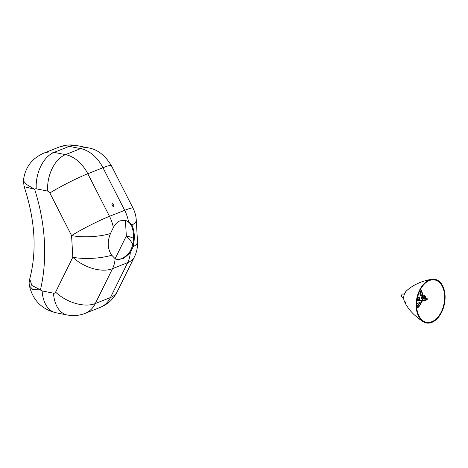 <?xml version="1.0" encoding="UTF-8"?>
<svg xmlns="http://www.w3.org/2000/svg" width="468" height="468" viewBox="0 0 468 468"><rect width="100%" height="100%" fill="white"/><g stroke="black" fill="none" stroke-linecap="round" stroke-linejoin="round"><path stroke-width="0.7" d="M403.679 297.508L402.305 297.238A1.673 1.059 -78.8 0 1 401.591 295.396A1.673 1.059 -78.8 0 1 402.954 293.957L404.329 294.232M418.854 292.909A1 0.632 -78.8 0 1 419.076 293.898A1 0.632 -78.8 0 1 418.509 294.741A1 0.632 -78.8 0 1 418.257 294.77A1 0.632 -78.8 0 1 418.205 294.752M418.252 294.594A1 0.632 101.2 0 0 418.702 293.307M419.293 298.906A1 0.632 -78.8 0 1 418.784 299.526A1 0.632 -78.8 0 1 418.532 299.555A1 0.632 -78.8 0 1 418.105 298.449A1 0.632 -78.8 0 1 418.918 297.589A1 0.632 -78.8 0 1 419.234 297.823M418.351 299.467A1 0.632 101.2 0 0 418.404 299.456A1 0.632 101.2 0 0 418.977 298.578A1 0.632 101.2 0 0 418.72 297.595M420.369 289.593A10.629 6.727 -78.8 0 1 422.288 295.39A10.629 6.727 -78.8 0 1 422.3 295.612M421.569 301.117A10.629 6.727 -78.8 0 1 421.387 301.667M421.346 301.79A10.629 6.727 -78.8 0 1 416.754 307.897M420.597 289.171A11.138 7.049 -78.8 0 1 422.616 295.261A11.138 7.049 -78.8 0 1 422.627 295.483M421.902 301.135A11.138 7.049 -78.8 0 1 416.807 308.371M425.295 298.502L426.249 298.555L425.295 298.502M420.75 300.31L421.703 300.357L420.75 300.31M426.137 299.614L426.161 300A1.427 0.415 176.7 0 1 425.886 300.263L425.593 300.38L425.868 299.883A1.427 0.415 -3.3 0 0 426.137 299.614A1.427 0.415 -3.3 0 0 425.938 299.421A1.761 0.515 -3.3 0 0 427.302 298.836A1.761 0.515 -3.3 0 0 426.342 298.438L423.306 297.209L422.148 296.981L421.141 297.379M427.302 298.836L427.319 299.222A1.761 0.515 176.7 0 1 426.149 299.777M425.868 299.883L425.886 300.263M418.023 295.326A4.136 2.615 -78.8 0 1 419.492 294.986A4.136 2.615 -78.8 0 1 421.101 296.607L421.153 297.554L424.441 298.058L425.172 299.731M425.149 299.409L425.002 299.795L423.751 299.965L418.965 300.228L417.006 299.842M425.149 299.742L424.458 298.444L421.422 297.841L421.2 298.42A0.702 0.445 -78.8 0 0 421.96 297.946M424.441 298.058L424.458 298.444M421.399 297.461L421.422 297.841M421.65 297.888A0.702 0.445 -78.8 0 1 421.247 298.467M419.34 294.969A4.136 2.615 101.2 0 0 419.188 294.928A4.136 2.615 101.2 0 0 418.105 295.056M418.45 300.128A1.492 0.942 101.2 0 0 419.322 298.724A1.492 0.942 101.2 0 0 418.807 297.297M416.877 300.719L420.89 300.988A1.761 0.515 -3.3 0 0 422.797 301.082A1.761 0.515 -3.3 0 0 424.066 300.555A1.427 0.415 -3.3 0 0 425.593 300.38M425.576 300A1.427 0.415 176.7 0 1 424.043 300.169A1.761 0.515 176.7 0 1 422.774 300.696A1.761 0.515 176.7 0 1 420.872 300.608L419.264 300.596L419.281 300.977M419.264 300.596L416.93 300.345M420.872 300.608L420.89 300.988M424.043 300.169L424.066 300.555M422.259 300.046A2.17 1.375 101.2 0 0 422.739 298.104M421.358 301.094L421.393 301.766L416.631 303.656M417.877 298.163L417.977 299.965M418.059 300.052A1.492 0.942 -78.8 0 1 417.748 298.584A1.492 0.942 -78.8 0 1 418.591 297.344A1.492 0.942 -78.8 0 1 418.965 297.309A1.492 0.942 -78.8 0 1 419.638 298.666A1.492 0.942 -78.8 0 1 418.761 300.193M404.703 301.62C404.317 299.409 406.031 304.153 405.323 303.071L404.668 301.082M444.249 290.101A22.259 14.087 101.2 0 0 431.619 279.256A22.259 14.087 101.2 0 0 425.71 282.081A22.259 14.087 101.2 0 0 416.222 302.96A22.259 14.087 101.2 0 0 423.23 321.738A22.259 14.087 101.2 0 0 439.856 315.35A22.259 14.087 101.2 0 0 444.249 290.101M425.868 282.678A21.569 13.648 101.2 0 0 416.672 302.878A21.569 13.648 101.2 0 0 423.435 321.083A21.569 13.648 101.2 0 0 439.551 314.923A21.569 13.648 101.2 0 0 443.828 290.447A21.569 13.648 101.2 0 0 431.56 279.94A21.569 13.648 101.2 0 0 425.868 282.678M423.979 297.432A1.17 0.743 -78.8 0 1 424.962 296.215A1.17 0.743 -78.8 0 1 425.488 297.057A1.17 0.743 -78.8 0 1 425.342 297.876M423.283 298.21A1.17 0.743 -78.8 0 0 423.487 298.309L424.494 298.508A1.17 0.743 -78.8 0 1 424.295 298.409M422.973 297.145A1.17 0.743 -78.8 0 1 423.944 296.01L424.962 296.215M423.095 295.296L421.645 295.87A1.503 0.439 176.7 0 1 420.703 295.834M422.774 298.11L422.82 298.871L423.99 298.409M422.908 294.916L424.616 295.448L424.657 296.15M424.616 295.448L422.668 296.221L422.715 297.092M422.668 296.221L420.814 296.01M112.092 203.516C112.987 203.732 113.625 204.651 114.005 206.265C113.391 207.207 112.683 206.487 111.875 204.106L112.092 203.516M113.759 206.862L112.221 205.3M117.175 259.641L122.435 258.547L128.109 254.194A20.054 12.694 -78.8 0 0 132.953 243.974C133.93 237.364 133.596 231.607 131.953 226.699A20.054 12.694 -78.8 0 0 126.179 220.685L124.95 220.311M113.332 227.577C115.116 224.201 117.351 221.955 120.042 220.843L125.342 220.375L128.495 221.563L131.917 225.038C134.603 230.905 135.018 238.13 133.164 246.712L130.291 252.667L123.757 258.43L117.567 259.728L115.128 258.681L111.735 255.212C107.511 249.04 107.09 241.816 110.483 233.538L113.332 227.577A30.087 21.569 -111.6 0 0 109.5 216.321A30.087 2.726 153 0 0 71.569 235.568A30.087 8.798 -3.3 0 0 110.483 233.538M111.735 255.212A30.087 8.798 176.7 0 1 72.815 257.242L55.587 292.137A3.34 2.398 68.4 0 1 53.527 293.196L42.132 290.944A3.34 2.398 68.4 0 1 40.435 289.856L31.853 285.445L29.718 278.928C28.753 284.164 29.209 282.666 29.478 286.018L33.023 289.692L40.435 289.856A158.763 113.818 -111.6 0 0 34.638 189.265L26.424 184.363L23.4 180.859L24.137 186.65L34.638 189.265A3.34 2.398 68.4 0 1 36.241 188.826L47.637 191.079A3.34 2.398 68.4 0 1 49.871 192.991A30.087 2.726 -27 0 1 87.803 173.739A33.427 23.962 -111.6 0 0 65.479 154.627A30.087 19.042 101.2 0 0 47.637 191.079M419.691 290.944A10.08 6.382 -78.8 0 1 420.79 295.302A10.08 6.382 -78.8 0 1 420.814 295.846M421.235 295.881A10.413 6.587 101.2 0 0 421.212 295.261A10.413 6.587 101.2 0 0 419.919 290.464M416.672 306.92A10.413 6.587 101.2 0 0 419.983 302.328M419.422 302.55A10.08 6.382 -78.8 0 1 416.643 306.394M404.422 301.532C402.989 297.56 403.697 293.986 406.546 290.792A7.213 4.563 101.2 0 0 404.422 301.532C408.02 309.196 414.285 315.929 423.23 321.738M132.801 244.536A29.08 17.018 26.3 0 0 126.325 236.03A29.08 8.506 176.7 0 1 133.485 238.341M49.871 192.991L71.569 235.568L72.815 257.242A30.087 17.603 26.3 0 0 112.519 268.667A30.087 21.569 -111.6 0 0 115.128 258.681L126.325 236.03L125.424 220.434M130.291 252.667A30.087 21.569 68.4 0 1 127.682 262.653A30.087 17.603 26.3 0 0 134.451 256.821A30.087 30.087 0 0 0 137.51 241.769A30.087 8.798 176.7 0 1 133.164 246.712M55.587 292.137A30.087 17.603 26.3 0 0 95.285 303.556L112.519 268.667L127.682 262.653L110.454 297.543A30.087 17.603 26.3 0 0 117.222 291.71L134.451 256.821M131.917 225.038A30.087 8.798 -3.3 0 0 136.264 220.095A30.087 30.087 0 0 0 133.035 208.166A30.087 2.726 153 0 0 124.663 210.307A30.087 21.569 68.4 0 1 128.495 221.563M133.035 208.166L111.337 165.59C105.078 155.195 97.344 149.274 88.13 147.824A30.087 19.042 101.2 0 0 80.642 148.613L65.479 154.627L54.083 152.375A30.087 19.042 101.2 0 0 36.241 188.826M109.5 216.321L87.803 173.739L102.966 167.725L124.663 210.307L109.5 216.321M88.13 147.824L76.734 145.571A30.087 19.042 101.2 0 0 69.246 146.361L54.083 152.375A33.427 23.962 -111.6 0 0 43.6 153.217C31.613 158.576 24.88 167.79 23.4 180.859M111.337 165.59A30.087 2.726 153 0 0 102.966 167.725A33.427 23.962 68.4 0 0 80.642 148.613L69.246 146.361A33.427 23.962 68.4 0 0 58.763 147.204L43.6 153.217M100.322 307.336L85.158 313.349A33.427 23.962 -111.6 0 0 95.285 303.556L110.454 297.543A33.427 23.962 68.4 0 1 100.322 307.336C107.886 304.218 113.519 299.011 117.222 291.71M53.527 293.196A30.087 19.042 101.2 0 0 67.193 314.982L55.797 312.729C41.687 309.143 32.912 300.234 29.478 286.018M42.132 290.944A30.087 19.042 101.2 0 0 55.797 312.729M419.188 294.928L419.492 294.986M406.546 290.792C412.946 284.994 421.305 281.151 431.619 279.256M29.718 278.928C37.042 250.994 35.182 220.235 24.137 186.65M137.51 241.769L136.264 220.095M85.158 313.349C79.326 315.619 73.336 316.163 67.193 314.982M76.734 145.571C70.586 144.39 64.596 144.934 58.763 147.204"/></g></svg>
